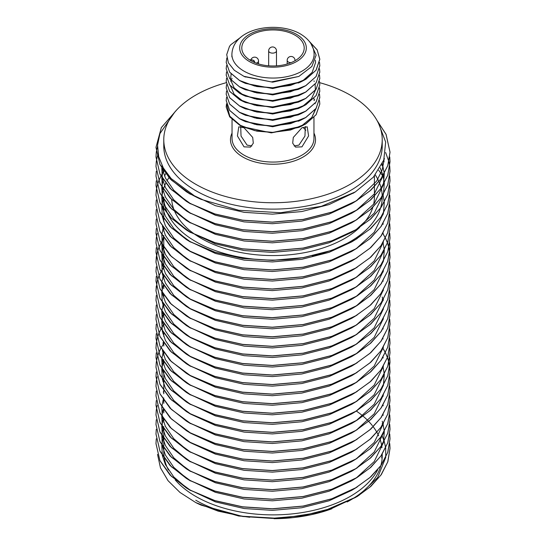 <?xml version="1.0" encoding="UTF-8"?>
<svg xmlns="http://www.w3.org/2000/svg" width="546" height="546" viewBox="0 0 546 546"><rect width="100%" height="100%" fill="white"/><g stroke="black" fill="none" stroke-linecap="round" stroke-linejoin="round"><path stroke-width="0.82" d="M195.768 496.41A109.22 63.056 0 0 0 377.702 469.772A109.22 63.056 180 0 1 195.768 496.41A109.22 63.056 180 0 1 175.17 479.859M381.702 457.964A109.22 63.056 0 0 0 382.139 454.272A109.22 63.056 180 0 1 381.702 457.964M381.982 447.645A109.22 63.056 0 0 0 381.661 445.44M381.647 445.365A109.22 63.056 0 0 0 379.77 438.527M378.651 435.824A109.22 63.056 0 0 0 376.938 432.446M376.904 432.384A109.22 63.056 0 0 0 373.252 426.795M372.365 425.641A109.22 63.056 0 0 0 368.673 421.403M368.011 420.713A109.22 63.056 0 0 0 363.097 416.175M362.708 415.847A109.22 63.056 0 0 0 356.333 411.056M195.768 500.232A109.22 63.056 0 0 0 249.747 517.26M273.962 518.7A109.22 63.056 0 0 0 331.859 508.763M347.133 501.951A109.22 63.056 0 0 0 380.801 465.786M380.842 465.636A109.22 63.056 0 0 0 382.22 455.644L382.22 454.142M168.421 470.01A109.22 63.056 180 0 1 164.442 458.763M164.414 458.633A109.22 63.056 180 0 1 163.78 451.822L163.78 455.644M303.139 257.63A109.22 63.056 180 0 1 195.768 241.612A109.22 63.056 180 0 1 168.53 215.417M168.407 215.192A109.22 63.056 180 0 1 163.902 200M163.889 199.897A109.22 63.056 180 0 1 163.78 197.017L163.78 199.727M174.672 112.237L159.91 133.633L157.555 145.147L158.695 156.654L163.302 167.943L171.137 178.549L195.727 196.799L190.254 193.932L171.348 180.057L159.923 164.366L155.979 147.338L161.343 127.593L176.829 109.794M195.727 196.799A117.021 67.561 0 0 0 201.051 199.345L186.357 191.748L170.052 178.835L159.971 164.558L155.979 147.386M377.04 120.489L386.077 134.33L390.021 152.122L387.721 165.759L380.855 178.965L369.867 190.964L355.651 201.16L331.852 212.107L303.153 219.41L272.324 222.106L242.574 220.161L214.885 213.943L190.254 203.487L171.348 189.612L159.923 173.921L155.979 156.893L156.279 152.17L157.514 146.314M377.177 120.741L386.029 134.316L390.021 152.211L387.837 165.506L381.313 178.405L370.836 190.192L355.78 201.181L332.009 212.141L303.33 219.472L272.509 222.202L242.752 220.284L214.967 214.059L190.254 203.583L186.357 201.303L170.052 188.39L159.971 174.113L155.979 156.989L156.279 152.211M389.748 156.948L390.021 161.677L387.721 175.314L380.855 188.52L369.867 200.519L355.651 210.715L331.852 221.662L303.153 228.965L272.324 231.661L242.574 229.716L214.885 223.498L190.254 213.049L171.348 199.167L159.923 183.476L155.979 166.448L156.279 161.725M389.742 156.989L390.021 161.766L387.837 175.068L381.313 187.96L370.836 199.747L357.227 209.855L332.009 221.696L303.33 229.027L272.509 231.757L242.752 229.839L214.967 223.614L190.254 213.138L186.357 210.858L170.052 197.945L159.971 183.668L155.979 166.496M385.626 152.484L388.902 161.677M388.909 161.725L389.742 166.455M389.748 166.503L390.021 171.232L387.721 184.869L380.855 198.075L369.867 210.073L355.651 220.27L331.852 231.217L303.153 238.52L272.324 241.216L242.574 239.271L214.885 233.053L190.254 222.604L171.348 208.722L159.923 193.031L155.979 176.003L156.279 171.28M390.021 171.273L387.837 184.623L381.313 197.515L370.836 209.302L355.78 220.291L332.009 231.251L303.33 238.582L272.509 241.312L242.752 239.394L214.967 233.169L190.254 222.693L186.357 220.413L170.052 207.5L159.971 193.223L155.979 176.099L156.279 171.321M389.748 176.058L390.021 180.787L387.721 194.424L380.855 207.63L369.867 219.629L355.651 229.825L331.852 240.772L303.153 248.075L272.324 250.771L242.574 248.826L214.885 242.608L190.254 232.159L171.348 218.277L159.923 202.586L155.979 185.558L156.279 180.835M390.021 180.828L387.837 194.178L381.313 207.07L370.836 218.857L355.78 229.846L332.009 240.806L303.33 248.137L272.509 250.867L242.752 248.949L214.967 242.724L190.254 232.248L186.357 229.968L170.052 217.062L159.971 202.784L155.979 185.654L156.279 180.876M389.748 185.613L390.021 190.342L387.721 203.979L380.855 217.185L369.867 229.184L355.651 239.38L331.852 250.327L303.153 257.63L272.324 260.326L242.574 258.381L214.885 252.163L190.254 241.714L171.348 227.832L159.923 212.141L155.979 195.113L156.279 190.39M381.743 164.912L383.074 166.994M390.021 190.383L387.837 203.733L381.313 216.625L370.836 228.412L355.78 239.401L332.009 250.361L303.33 257.692L272.509 260.422L242.752 258.504L214.967 252.279L190.254 241.803L186.357 239.523L170.052 226.617L159.971 212.339L155.979 195.161M378.699 170.25L382.814 176.03M382.842 176.078L383.094 176.481M389.748 195.168L390.021 199.897L387.721 213.534L380.855 226.74L369.867 238.739L355.651 248.935L331.852 259.882L303.153 267.185L272.324 269.881L242.574 267.936L214.885 261.718L190.254 251.269L171.348 237.387L159.923 221.696L155.979 204.668L156.279 199.945M390.021 199.938L387.837 213.288L381.313 226.18L370.836 237.967L355.78 248.956L332.009 259.916L303.33 267.247L272.509 269.977L242.752 268.059L214.967 261.834L190.254 251.358L186.357 249.078L170.052 236.172L159.971 221.894L155.979 204.716M389.748 204.723L390.021 209.452L387.721 223.089L380.855 236.295L369.867 248.293L355.651 258.49L331.852 269.437L303.153 276.74L272.324 279.436L242.574 277.491L214.885 271.273L190.254 260.824L171.348 246.942L159.923 231.251L155.979 214.23L156.279 209.5M390.021 209.493L387.837 222.843L381.313 235.735L370.836 247.522L355.78 258.511L332.009 269.471L303.33 276.802L272.509 279.532L242.752 277.614L214.967 271.389L190.254 260.913L186.357 258.633L170.052 245.727L159.971 231.449L155.979 214.271M389.748 214.278L390.021 219.007L387.721 232.644L380.855 245.85L369.867 257.849L355.651 268.045L331.852 278.992L303.153 286.295L272.324 288.991L242.574 287.046L214.885 280.828L190.254 270.379L171.348 256.497L159.923 240.806L155.979 223.785L156.279 219.055M390.021 219.048L387.837 232.398L381.313 245.29L370.836 257.077L355.78 268.066L332.009 279.026L303.33 286.357L272.509 289.087L242.752 287.169L214.967 280.944L190.254 270.468L186.357 268.188L170.052 255.282L159.971 241.004L155.979 223.826M389.748 223.833L390.021 228.562L387.721 242.199L380.855 255.405L369.867 267.404L355.651 277.6L331.852 288.547L303.153 295.85L272.324 298.546L242.574 296.601L214.885 290.383L190.254 279.934L171.348 266.052L159.923 250.361L155.979 233.34L156.279 228.61M390.021 228.603L387.837 241.953L381.313 254.845L370.836 266.632L355.78 277.621L332.009 288.581L303.33 295.912L272.509 298.642L242.752 296.724L214.967 290.499L190.254 280.023L186.357 277.743L170.052 264.837L159.971 250.559L155.979 233.381M382.842 214.298L383.094 214.701M389.748 233.388L390.021 238.117L387.721 251.754L380.855 264.96L369.867 276.959L355.651 287.155L331.852 298.102L303.153 305.405L272.324 308.101L242.574 306.156L214.885 299.938L190.254 289.489L171.348 275.607L159.923 259.916L155.979 242.895L156.279 238.165M382.814 214.346L383.074 214.769M390.021 238.158L387.837 251.508L381.313 264.4L370.836 276.187L355.78 287.176L332.009 298.136L303.33 305.467L272.509 308.197L242.752 306.279L214.967 300.054L190.254 289.578L186.357 287.298L170.052 274.392L159.971 260.114L155.979 242.936M382.842 223.853L383.094 224.256M389.748 242.943L390.021 247.672L387.721 261.309L380.855 274.515L369.867 286.514L355.651 296.71L331.852 307.657L303.153 314.96L272.324 317.656L242.574 315.711L214.885 309.493L190.254 299.044L171.348 285.162L159.923 269.471L155.979 252.45L156.279 247.72M382.814 223.901L383.074 224.324M389.742 242.984L390.021 247.761L387.837 261.063L381.313 273.955L370.836 285.742L357.227 295.85L332.009 307.691L303.33 315.022L272.509 317.752L242.752 315.834L214.967 309.609L190.254 299.133L186.357 296.853L170.052 283.947L159.971 269.669L155.979 252.491M382.842 233.408L385.462 238.131M385.483 238.179L387.483 242.902M387.496 242.95L388.902 247.672M388.909 247.72L389.742 252.45M388.902 247.768L390.021 257.227L387.721 270.864L380.855 284.07L369.867 296.069L355.651 306.265L331.852 317.212L303.153 324.515L272.324 327.211L242.574 325.266L214.885 319.048L190.254 308.599L171.348 294.717L159.923 279.026L155.979 262.005L157.207 252.545M382.814 233.456L385.435 238.179M385.462 238.227L387.462 242.95M387.483 242.997L388.888 247.72M389.742 252.539L390.021 257.316L387.837 270.618L381.313 283.51L370.836 295.297L357.227 305.405L332.009 317.246L303.33 324.577L272.509 327.307L242.752 325.389L214.967 319.164L190.254 308.688L186.357 306.408L170.052 293.502L159.971 279.224L155.979 262.094L156.279 257.316M389.748 262.053L390.021 266.782L387.721 280.419L380.855 293.625L369.867 305.623L355.651 315.82L331.852 326.767L303.153 334.07L272.324 336.766L242.574 334.821L214.885 328.603L190.254 318.154L171.348 304.272L159.923 288.581L155.979 271.56L156.279 266.83M390.021 266.823L387.837 280.173L381.313 293.065L370.836 304.852L355.78 315.841L332.009 326.801L303.33 334.132L272.509 336.862L242.752 334.944L214.967 328.719L190.254 318.243L186.357 315.963L170.052 303.057L159.971 288.779L155.979 271.601M389.748 271.608L390.021 276.337L387.721 289.974L380.855 303.18L369.867 315.178L355.651 325.375L331.852 336.322L303.153 343.625L272.324 346.321L242.574 344.376L214.885 338.158L190.254 327.709L171.348 313.827L159.923 298.136L155.979 281.115L156.279 276.385M390.021 276.378L387.837 289.728L381.313 302.62L370.836 314.407L355.78 325.396L332.009 336.356L303.33 343.687L272.509 346.417L242.752 344.499L214.967 338.274L190.254 327.798L186.357 325.518L170.052 312.612L159.971 298.334L155.979 281.156M389.748 281.163L390.021 285.892L387.721 299.536L380.855 312.735L369.867 324.733L355.651 334.93L331.852 345.877L303.153 353.18L272.324 355.876L242.574 353.931L214.885 347.713L190.254 337.264L171.348 323.382L159.923 307.691L155.979 290.67L157.207 281.21M390.021 285.933L387.837 299.283L381.313 312.175L370.836 323.962L355.78 334.951L332.009 345.911L303.33 353.242L272.509 355.972L242.752 354.054L214.967 347.836L190.254 337.353L186.357 335.073L170.052 322.167L159.971 307.889L155.979 290.759L156.279 285.988M382.842 271.628L383.094 272.031M389.748 290.718L390.021 295.447L387.721 309.091L380.855 322.29L369.867 334.288L355.651 344.485L331.852 355.432L303.153 362.735L272.324 365.431L242.574 363.486L214.885 357.268L190.254 346.819L171.348 332.937L159.923 317.246L155.979 300.225L156.279 295.495M390.021 295.495L387.837 308.838L381.313 321.731L370.836 333.517L355.78 344.506L332.009 355.466L303.33 362.797L272.509 365.527L242.752 363.609L214.967 357.391L190.254 346.908L186.357 344.628L170.052 331.722L159.971 317.444L155.979 300.314L156.279 295.543M389.748 300.273L390.021 305.002L387.721 318.646L380.855 331.845L369.867 343.844L355.651 354.04L331.852 364.987L303.153 372.29L272.324 374.986L242.574 373.041L214.885 366.823L190.254 356.374L171.348 342.492L159.923 326.801L155.979 309.78L156.279 305.05M389.742 300.32L390.021 305.091L387.837 318.393L381.313 331.285L370.836 343.072L357.227 353.187L332.009 365.021L303.33 372.352L272.509 375.082L242.752 373.164L214.967 366.946L190.254 356.463L186.357 354.183L170.052 341.277L159.971 326.999L155.979 309.828M389.748 309.828L390.021 314.557L387.721 328.201L380.855 341.4L369.867 353.398L355.651 363.595L331.852 374.542L303.153 381.845L272.324 384.541L242.574 382.596L214.885 376.378L190.254 365.929L171.348 352.047L159.923 336.356L155.979 319.335L156.279 314.605M390.021 314.605L387.837 327.948L381.313 340.84L370.836 352.627L355.78 363.616L332.009 374.576L303.33 381.907L272.509 384.637L242.752 382.719L214.967 376.501L190.254 366.018L186.357 363.738L170.052 350.832L159.971 336.554L155.979 319.424L156.279 314.653M382.22 299.317L382.814 300.245M382.842 300.293L383.094 300.703M389.748 319.383L390.021 324.112L387.721 337.756L380.855 350.955L369.867 362.953L355.651 373.15L331.852 384.097L303.153 391.4L272.324 394.096L242.574 392.151L214.885 385.933L190.254 375.484L171.348 361.609L159.923 345.911L155.979 328.89L156.279 324.16M390.021 324.16L387.837 337.503L381.313 350.395L370.836 362.182L355.78 373.171L332.009 384.131L303.33 391.462L272.509 394.192L242.752 392.274L214.967 386.056L190.254 375.573L186.357 373.293L170.052 360.387L159.971 346.109L155.979 328.938M389.748 328.938L390.021 333.667L387.721 347.311L380.855 360.51L369.867 372.508L355.651 382.705L331.852 393.652L303.153 400.955L272.324 403.651L242.574 401.706L214.885 395.488L190.254 385.039L171.348 371.164L159.923 355.466L155.979 338.445L156.279 333.715M390.021 333.715L387.837 347.058L381.313 359.95L370.836 371.737L355.78 382.726L332.009 393.686L303.33 401.017L272.509 403.747L242.752 401.829L214.967 395.611L190.254 385.128L186.357 382.848L170.052 369.942L159.971 355.664L155.979 338.534L156.279 333.763M382.842 319.403L383.094 319.813M389.748 338.493L390.021 343.222L387.721 356.866L380.855 370.065L369.867 382.063L355.651 392.26L331.852 403.207L303.153 410.51L272.324 413.206L242.574 411.261L214.885 405.043L190.254 394.594L171.348 380.719L159.923 365.021L155.979 348L156.279 343.27M390.021 343.27L387.837 356.613L381.313 369.505L370.836 381.292L355.78 392.281L332.009 403.241L303.33 410.572L272.509 413.302L242.752 411.384L214.967 405.166L190.254 394.683L186.357 392.403L170.052 379.497L159.971 365.219L155.979 348.089L156.279 343.318M389.748 348.048L390.021 352.777L387.721 366.421L380.855 379.62L369.867 391.618L355.651 401.815L331.852 412.762L303.153 420.065L272.324 422.761L242.574 420.816L214.885 414.598L190.254 404.149L171.348 390.274L159.923 374.576L155.979 357.555L156.279 352.825M390.021 352.825L387.837 366.168L381.313 379.06L370.836 390.847L355.78 401.836L332.009 412.796L303.33 420.127L272.509 422.857L242.752 420.939L214.967 414.721L190.254 404.238L186.357 401.958L170.052 389.052L159.971 374.774L155.979 357.644L156.279 352.873M382.842 338.513L383.094 338.923M389.748 357.603L390.021 362.332L387.721 375.976L380.855 389.175L369.867 401.173L355.651 411.37L331.852 422.317L303.153 429.62L272.324 432.316L242.574 430.371L214.885 424.153L190.254 413.704L171.348 399.829L159.923 384.131L155.979 367.11L156.279 362.38M382.814 338.561L383.074 338.984M390.021 362.38L387.837 375.723L381.313 388.615L370.836 400.402L355.78 411.391L332.009 422.351L303.33 429.682L272.509 432.412L242.752 430.494L214.967 424.276L190.254 413.793L186.357 411.513L170.052 398.607L159.971 384.329L155.979 367.158M382.842 348.068L385.462 352.791M385.483 352.839L387.483 357.562M387.496 357.61L388.902 362.332M388.909 362.38L389.742 367.11M388.902 362.428L390.021 371.887L387.721 385.531L380.855 398.73L369.867 410.728L355.651 420.932L331.852 431.872L303.153 439.175L272.324 441.871L242.574 439.926L214.885 433.708L190.254 423.259L171.348 409.384L159.923 393.686L155.979 376.665L156.279 371.935M382.814 348.116L385.435 352.839M385.462 352.887L387.462 357.61M387.483 357.657L388.888 362.38M389.742 367.205L390.021 371.976L387.837 385.278L381.313 398.171L370.836 409.957L357.227 420.072L332.009 431.906L303.33 439.237L272.509 441.967L242.752 440.049L214.967 433.831L190.254 423.348L186.357 421.068L170.052 408.162L159.971 393.884L155.979 376.754L156.279 371.983M382.842 357.623L383.094 358.033M389.748 376.713L390.021 381.442L387.721 395.086L380.855 408.285L369.867 420.283L355.651 430.487L331.852 441.427L303.153 448.73L272.324 451.426L242.574 449.481L214.885 443.263L190.254 432.814L171.348 418.939L159.923 403.241L155.979 386.22L156.279 381.49M390.021 381.49L387.837 394.833L381.313 407.725L370.836 419.512L355.78 430.501L332.009 441.461L303.33 448.792L272.509 451.522L242.752 449.604L214.967 443.386L190.254 432.903L186.357 430.623L170.052 417.717L159.971 403.439L155.979 386.268M389.748 386.268L390.021 390.997L387.721 404.641L380.855 417.84L369.867 429.838L355.651 440.042L331.852 450.982L303.153 458.285L272.324 460.981L242.574 459.036L214.885 452.818L190.254 442.369L171.348 428.494L159.923 412.796L155.979 395.775L156.279 391.045M390.021 391.045L387.837 404.388L381.313 417.28L370.836 429.067L355.78 440.056L332.009 451.016L303.33 458.347L272.509 461.077L242.752 459.159L214.967 452.941L190.254 442.458L186.357 440.178L170.052 427.272L159.971 412.994L155.979 395.823M389.748 395.823L390.021 400.552L387.721 414.196L380.855 427.395L369.867 439.393L355.651 449.597L331.852 460.537L303.153 467.84L272.324 470.536L242.574 468.591L214.885 462.373L190.254 451.924L171.348 438.049L159.923 422.351L155.979 405.33L156.279 400.6M390.021 400.6L387.837 413.943L381.313 426.842L370.836 438.622L355.78 449.611L332.009 460.571L303.33 467.902L272.509 470.632L242.752 468.714L214.967 462.496L190.254 452.013L186.357 449.733L170.052 436.827L159.971 422.549L155.979 405.378M389.748 405.378L390.021 410.107L387.721 423.751L380.855 436.95L369.867 448.948L355.651 459.152L331.852 470.092L303.153 477.395L272.324 480.091L242.574 478.146L214.885 471.928L190.254 461.479L171.348 447.604L159.923 431.906L155.979 414.885L156.279 410.155M390.021 410.155L387.837 423.498L381.313 436.397L370.836 448.177L355.78 459.166L332.009 470.126L303.33 477.457L272.509 480.187L242.752 478.269L214.967 472.051L190.254 461.568L186.357 459.288L170.052 446.382L159.971 432.104L155.979 414.933M382.842 395.843L383.094 396.253M389.748 414.933L390.021 419.662L387.721 433.306L380.855 446.505L369.867 458.503L355.651 468.707L331.852 479.647L303.153 486.95L272.324 489.646L242.574 487.701L214.885 481.483L190.254 471.034L171.348 457.159L159.923 441.461L155.979 424.44L156.279 419.71M382.814 395.891L383.074 396.314M390.021 419.71L387.837 433.053L381.313 445.952L370.836 457.732L355.78 468.721L332.009 479.681L303.33 487.012L272.509 489.742L242.752 487.824L214.967 481.606L190.254 471.13L186.357 468.843L170.052 455.937L159.971 441.659L155.979 424.488M382.842 405.398L383.094 405.808M389.748 424.488L390.021 429.217L387.721 442.861L380.855 456.06L369.867 468.058L355.651 478.262L331.852 489.202L303.153 496.505L272.324 499.201L242.574 497.256L214.885 491.038L190.254 480.589L171.348 466.714L159.923 451.016L155.979 433.995L156.279 429.265M382.814 405.446L383.074 405.869M389.742 424.535L390.021 429.313L387.837 442.608L381.313 455.507L370.836 467.287L357.227 477.402L332.009 489.236L303.33 496.567L272.509 499.297L242.752 497.379L214.967 491.161L190.254 480.685L186.357 478.398L170.052 465.492L159.971 451.214L155.979 434.043M382.842 414.953L383.094 415.363M389.748 434.043L390.021 438.772L387.721 452.416L380.855 465.615L369.867 477.613L355.651 487.817L331.852 498.757L303.153 506.06L272.324 508.756L242.574 506.811L214.885 500.593L190.254 490.144L171.348 476.269L159.923 460.571L155.979 443.55L156.279 438.82M390.021 438.82L387.837 452.163L381.313 465.062L370.836 476.842L355.78 487.831L332.009 498.791L303.33 506.122L272.509 508.852L242.752 506.934L214.967 500.716L190.254 490.24L186.357 487.953L170.052 475.047L159.971 460.769L155.979 443.598M156.279 161.677L157.193 156.948M157.207 156.9L158.108 153.911M156.279 190.342L157.193 185.613M157.207 185.565L158.749 180.842M158.763 180.794L160.961 176.071M160.981 176.024L163.875 171.301M163.909 171.253L164.66 170.188M156.279 238.117L157.193 233.388M163.206 220.065L163.78 219.219M156.279 257.227L157.193 252.498M163.206 239.175L163.78 238.329M157.221 252.498L158.763 247.775M158.784 247.727L160.981 243.004M161.009 242.956L163.78 238.418M157.221 281.163L158.763 276.44M158.784 276.392L160.981 271.669M161.009 271.621L163.78 267.083M156.279 343.222L157.193 338.493M157.207 338.445L158.749 333.722M158.763 333.674L160.961 328.951M160.981 328.904L163.78 324.324M156.279 362.332L157.193 357.603M157.207 357.555L158.749 352.832M158.763 352.784L160.961 348.061M160.981 348.014L163.78 343.434M156.279 381.442L157.193 376.713M163.206 363.39L163.78 362.544M156.279 410.107L157.193 405.378M163.206 392.055L163.78 391.209M171.676 199.583A101.419 58.552 0 0 0 174.986 212.066M175.054 212.223A101.419 58.552 0 0 0 196.116 235.21M196.628 235.551A101.419 58.552 0 0 0 201.283 238.425A101.419 58.552 0 0 0 359.718 227.382M361.172 225.955A101.419 58.552 0 0 0 372.788 207.48M373.621 204.347A101.419 58.552 0 0 0 374.42 197.017L374.42 196.294M201.051 199.345L238.834 210.285L280.726 212.728L321.362 206.327L355.31 191.926L373.355 177.184L383.749 160.128L385.674 142.069L378.965 124.399M157.535 454.402L160.469 467.847L168.045 480.698L179.968 492.437L195.727 502.559A117.021 67.561 0 0 0 201.051 505.105L238.779 516.038L280.712 518.495L321.355 512.093L357.227 496.512L332.009 508.346L303.33 515.677L272.509 518.407L242.752 516.489L201.051 505.105M381.934 435.476L384.2 441.216M384.213 441.277L385.681 447.891M385.688 447.959L385.749 457.289M385.735 457.412L377.655 477.552L359.104 495.236M382.22 423.539L382.814 424.46M382.842 424.508L383.094 424.918M389.748 443.598L390.021 448.327L387.721 461.971L380.855 475.17L369.867 487.168L355.651 497.372L331.852 508.312L303.153 515.615L272.324 518.311L242.574 516.366L218.107 511.124L195.727 502.559M382.22 423.628L382.78 424.508M382.814 424.556L383.074 424.979M390.021 448.375L387.837 461.718L381.313 474.617L370.836 486.397L357.227 496.512M163.78 436.165L163.24 437.796M163.22 437.865L161.793 445.017M161.787 445.099L162.339 455.494M162.367 455.63L165.411 464.639L173.819 476.979L187.148 488.342M188.479 489.223L215.411 501.89L244.117 508.538L272.427 510.36L301.761 507.76L329.067 500.778L351.706 490.342L355.112 488.226M163.78 426.61L163.24 428.241M163.22 428.31L161.793 435.462M161.787 435.544L162.339 445.939M162.367 446.075L165.411 455.084L173.819 467.424L187.148 478.787M188.479 479.668L215.411 492.335L244.117 498.983L272.427 500.805L301.761 498.205L329.067 491.223L351.706 480.787L357.227 477.402M356.518 477.736L374.208 461.588L383.422 442.663M383.449 442.519L384.288 431.586M384.282 431.504L383.08 424.112M383.067 424.051L382.22 421.232M163.22 418.755L161.793 425.907M161.787 425.989L162.339 436.384M162.367 436.52L165.411 445.529L173.819 457.869L187.148 469.232M188.479 470.113L215.411 482.78L244.117 489.428L272.427 491.25L301.761 488.65L329.067 481.668L351.706 471.232L357.227 467.847M356.518 468.181L374.208 452.033L383.422 433.108M383.19 414.974L383.08 414.557M163.22 409.2L161.793 416.352M161.787 416.434L162.339 426.829M162.367 426.965L165.411 435.974L173.819 448.314L187.148 459.677M188.479 460.558L215.411 473.225L244.117 479.873L272.427 481.695L301.761 479.095L329.067 472.113L351.706 461.67L355.112 459.561M356.518 458.626L374.208 442.478L383.422 423.553M383.19 405.419L383.08 405.002M163.78 397.945L163.24 399.576M163.22 399.645L161.793 406.797M161.787 406.879L162.339 417.274M162.367 417.41L165.411 426.419L173.819 438.759L187.148 450.122M188.479 451.003L215.411 463.67L244.117 470.318L272.427 472.14L301.761 469.54L329.067 462.558L351.706 452.115L357.227 448.737M186.357 440.178L190.486 442.717L215.411 454.115L244.117 460.763L272.427 462.585L301.761 459.985L329.067 453.003L351.706 442.56L357.227 439.182M163.22 380.535L162.926 381.531M186.357 430.623L190.486 433.162L215.411 444.56L244.117 451.208L272.427 453.03L301.761 450.43L329.067 443.448L351.706 433.005L355.112 430.896M356.518 429.961L374.208 413.813L383.422 394.888M383.19 376.754L383.08 376.337M163.22 370.98L162.926 371.976M188.479 422.338L215.411 435.005L244.117 441.653L272.427 443.475L301.761 440.875L329.067 433.893L351.706 423.45L355.112 421.341M356.518 420.406L374.208 404.258L383.422 385.333M383.449 385.183L384.288 374.256M384.282 374.174L383.08 366.782M163.78 359.718L163.24 361.356M163.22 361.425L161.793 368.577M161.787 368.659L162.339 379.054M162.367 379.19L165.411 388.199L173.819 400.532L187.148 411.902M186.357 411.513L190.486 414.052L215.411 425.45L244.117 432.098L272.427 433.92L301.761 431.32L329.067 424.338L351.706 413.895L355.112 411.786M356.518 410.851L374.208 394.703L383.422 375.778M383.19 357.644L383.08 357.227M163.22 351.87L161.793 359.022M161.787 359.104L162.339 369.499M162.367 369.635L165.411 378.644L173.819 390.977L187.148 402.347M188.479 403.228L215.411 415.895L244.117 422.543L272.427 424.365L301.761 421.765L329.067 414.783L351.706 404.34L357.227 400.962M356.518 401.296L374.208 385.148L383.422 366.223M383.19 348.089L383.08 347.672M163.22 342.315L162.926 343.311M162.367 360.08L165.411 369.089L173.819 381.422L187.148 392.792M188.479 393.673L215.411 406.34L244.117 412.988L272.427 414.81L301.761 412.21L329.067 405.228L351.706 394.785L355.112 392.676M163.22 332.76L162.926 333.756M162.367 350.525L165.411 359.534L173.819 371.867L187.148 383.237M188.479 384.118L215.411 396.785L244.117 403.433L272.427 405.255L301.761 402.655L329.067 395.673L351.706 385.23L355.112 383.121M356.518 382.186L374.208 366.038L383.422 347.113M383.19 328.979L383.08 328.562M186.357 373.293L190.486 375.832L215.411 387.23L244.117 393.878L272.427 395.7L301.761 393.1L329.067 386.118L351.706 375.675L357.227 372.297M163.22 313.65L161.793 320.802M161.787 320.884L162.339 331.272M162.367 331.415L165.411 340.424L173.819 352.757L187.148 364.127M188.479 365.008L215.411 377.675L244.117 384.323L272.427 386.145L301.761 383.545L329.067 376.563L351.706 366.12L355.112 364.011M163.22 304.095L161.793 311.247M161.787 311.329L162.339 321.717M162.367 321.86L165.411 330.869L173.819 343.202L187.148 354.572M186.357 354.183L190.486 356.722L215.411 368.12L244.117 374.768L272.427 376.59L301.761 373.99L329.067 367.008L351.706 356.565L357.227 353.187M356.518 353.521L374.208 337.373L383.422 318.448M383.19 300.314L383.08 299.897M383.067 299.829L382.22 297.01M163.22 294.54L162.926 295.536M162.367 312.305L165.411 321.314L173.819 333.647L187.148 345.017M188.479 345.898L215.411 358.565L244.117 365.213L272.427 367.035L301.761 364.435L329.067 357.453L351.706 347.01L357.227 343.625M356.518 343.966L374.208 327.818L383.422 308.893M383.19 290.759L383.08 290.342M163.22 284.985L161.793 292.137M161.787 292.219L162.339 302.607M162.367 302.75L165.411 311.759L173.819 324.092L187.148 335.462M186.357 335.073L190.486 337.612L215.411 349.01L244.117 355.658L272.427 357.48L301.761 354.88L329.067 347.898L351.706 337.455L355.112 335.346M356.518 334.411L374.208 318.263L383.422 299.338M383.19 281.204L383.08 280.787M163.22 275.43L161.793 282.582M161.787 282.664L162.339 293.052M162.367 293.195L165.411 302.204L173.819 314.537L187.148 325.907M188.479 326.788L215.411 339.455L244.117 346.103L272.427 347.925L301.761 345.325L329.067 338.343L351.706 327.9L355.112 325.791M356.518 324.856L374.208 308.708L383.422 289.783M383.19 271.649L383.08 271.232M188.479 317.233L215.411 329.9L244.117 336.548L272.427 338.37L301.761 335.77L329.067 328.788L351.706 318.345L355.112 316.236M163.78 254.613L163.24 256.251M163.22 256.32L161.793 263.472M161.787 263.554L162.339 273.942M162.367 274.085L165.411 283.094L173.819 295.427L187.148 306.797M186.357 306.408L190.486 308.947L215.411 320.338L244.117 326.993L272.427 328.815L301.761 326.215L329.067 319.233L351.706 308.79L355.112 306.681M356.518 305.746L374.208 289.598L383.422 270.673M383.19 252.539L383.08 252.122M163.22 246.765L161.793 253.917M161.787 253.999L162.339 264.387M162.367 264.53L165.411 273.539L173.819 285.872L187.148 297.242M186.357 296.853L190.486 299.392L215.411 310.783L244.117 317.438L272.427 319.26L301.761 316.66L329.067 309.678L351.706 299.235L357.227 295.85M356.518 296.191L374.208 280.043L383.422 261.118M383.449 260.968L384.288 250.041M384.282 249.959L383.08 242.567M163.78 235.503L163.24 237.141M163.22 237.21L161.793 244.362M161.787 244.444L162.339 254.832M162.367 254.975L165.411 263.984L173.819 276.317L187.148 287.687M188.479 288.568L215.411 301.228L244.117 307.883L272.427 309.705L301.761 307.105L329.067 300.123L351.706 289.68L357.227 286.295M356.518 286.636L374.208 270.488L383.422 251.563M383.19 233.429L383.08 233.012M163.22 227.655L161.793 234.807M161.787 234.889L162.339 245.277M162.367 245.42L165.411 254.429L173.819 266.762L187.148 278.132M188.479 279.013L215.411 291.673L244.117 298.328L272.427 300.15L301.761 297.55L329.067 290.568L351.706 280.125L357.227 276.74M356.518 277.081L374.208 260.933L383.422 242.008M383.19 223.874L383.08 223.457M188.479 269.458L215.411 282.118L244.117 288.773L272.427 290.595L301.761 287.995L329.067 281.013L351.706 270.57L355.112 268.461M163.78 206.838L163.24 208.476M163.22 208.545L162.926 209.541M162.367 226.31L165.411 235.319L173.819 247.652L187.148 259.022M188.479 259.903L215.411 272.563L244.117 279.218L272.427 281.04L301.761 278.44L329.067 271.458L351.706 261.015L355.112 258.906M163.22 198.99L161.793 206.142M161.787 206.224L162.339 216.612M162.367 216.755L165.411 225.764L173.819 238.097L187.148 249.467M186.357 249.078L190.486 251.617L215.411 263.008L244.117 269.663L272.427 271.485L301.761 268.885L329.067 261.903L351.706 251.46L357.227 248.075M356.518 248.416L374.208 232.268L383.422 213.343M383.449 213.193L384.288 202.266M384.282 202.184L383.08 194.792M381.695 190.438L381.558 190.076M168.939 177.648L166.919 180.89M165.65 183.292L163.24 189.366M163.22 189.435L161.793 196.587M161.787 196.669L162.339 207.057M162.367 207.2L165.411 216.209L173.819 228.542L187.148 239.912M188.479 240.793L215.411 253.453L244.117 260.108L272.427 261.93L301.761 259.33L329.067 252.348L351.706 241.905L357.227 238.52M165.65 173.737L164.571 176.105M163.22 179.88L161.793 187.032M161.787 187.114L162.339 197.502M162.367 197.645L165.411 206.654L173.819 218.987L187.148 230.357M188.479 231.238L215.411 243.898L244.117 250.553L272.427 252.375L301.761 249.775L329.067 242.793L351.706 232.35L355.112 230.241M356.518 229.306L374.208 213.158L383.422 194.233M383.449 194.083L384.288 183.156M384.282 183.074L383.08 175.682M383.067 175.614L380.193 167.813M163.22 170.325L161.793 177.477M161.787 177.559L162.339 187.947M162.367 188.09L165.411 197.099L173.819 209.432L187.148 220.802M188.479 221.683L215.411 234.343L244.117 240.998L272.427 242.82L301.761 240.22L329.067 233.238L351.706 222.795L357.227 219.41M356.518 219.751L374.208 203.603L383.422 184.678M383.449 184.528L384.288 173.601M384.282 173.519L382.35 163.623M162.087 165.67L161.793 167.922M161.787 168.004L162.339 178.392M162.367 178.535L165.411 187.537L173.819 199.877L187.148 211.247M188.479 212.128L215.411 224.788L244.117 231.443L272.427 233.265L301.761 230.665L329.067 223.683L351.706 213.24L355.112 211.125M356.518 210.196L374.208 194.048L383.422 175.123M384.077 161.766L383.811 159.958M162.367 168.98L165.411 177.982L173.819 190.322L187.148 201.692M188.479 202.573L215.411 215.233L244.117 221.888L272.427 223.71L301.761 221.11L329.067 214.128L351.706 203.685L355.112 201.57M356.518 200.641L376.638 181.115L382.22 169.867L384.35 158.292M188.479 193.018L215.411 205.678L244.117 212.333L272.427 214.155L301.761 211.555L329.067 204.573L354.197 192.601M375.286 174.911A109.22 63.056 180 0 1 378.897 181.572M378.924 181.634A109.22 63.056 180 0 1 381.128 188.131M381.149 188.199A109.22 63.056 180 0 1 382.214 196.082M382.214 196.171A109.22 63.056 180 0 1 382.22 197.017A109.22 63.056 180 0 1 380.528 208.087M380.48 208.251A109.22 63.056 180 0 1 312.278 255.862M251.883 145.959L247.072 145.106L241.045 136.077L240.697 126.495M244.035 146.854L237.421 135.961L238.786 126.822L244.035 127.744L252.702 137.449L253.31 143.189L250.484 147.092L244.035 146.854M319.697 82.685A109.22 63.056 180 0 1 350.232 95.1A109.22 63.056 180 0 1 382.22 139.687L382.22 146.062A109.22 63.056 180 0 1 314.796 204.32A109.22 63.056 180 0 1 195.768 190.65A109.22 63.056 180 0 1 163.78 146.062L163.78 139.687A109.22 63.056 180 0 1 226.235 82.699M382.22 139.687A109.22 63.056 180 0 1 314.796 197.945A109.22 63.056 180 0 1 195.768 184.282A109.22 63.056 180 0 1 163.78 139.687M301.965 127.744L293.298 137.449L292.69 143.189L295.516 147.092L301.965 146.854L308.579 135.961L307.214 126.822L301.965 127.744M305.303 126.495L304.955 136.077L298.928 145.106L294.117 145.959M305.842 130.276A36.671 21.171 -0 0 0 303.323 127.784M295.065 35.217A31.204 18.018 0 0 0 261.056 31.313A31.204 18.018 0 0 0 241.796 47.959A31.204 18.018 0 0 0 250.935 60.702A31.204 18.018 0 0 0 284.944 64.605A31.204 18.018 0 0 0 304.204 47.959A31.204 18.018 0 0 0 295.065 35.217M269.806 52.464A3.918 2.259 180 0 1 268.659 50.867A3.918 3.918 0 0 1 270.618 47.475A3.918 3.918 0 0 1 276.488 50.867A3.918 2.259 180 0 1 274.072 52.955A3.918 2.259 180 0 1 269.806 52.464M291.079 62.647A3.918 2.259 180 0 1 288.322 61.985A3.918 2.259 180 0 1 287.176 60.381A3.918 3.918 0 0 1 289.134 56.989A3.918 3.918 0 0 1 295.004 60.381A3.918 2.259 180 0 1 294.949 60.77M250.942 59.712A3.918 3.918 0 0 1 258.538 61.05A3.918 2.259 180 0 1 256.156 63.124M226.187 62.381L229.675 72.256L239.612 80.569L242.82 82.193L256.845 86.541L272.679 87.851L301.064 81.798L305.869 79.272L316.12 70.147L319.806 59.418L317.185 49.966L309.514 41.633M226.856 57.958L226.187 62.34L229.654 72.154L239.612 80.494L254.654 86.022L272.474 87.783L290.424 85.442L305.726 79.286L316.045 70.188L319.813 59.159L317.144 49.822L309.37 41.448M226.187 106.968L229.675 116.844L239.674 125.191L242.82 126.781L256.845 131.136L272.679 132.446L301.064 126.385L305.869 123.86L316.12 114.735L319.806 104.013L319.506 100.635M226.535 103.781L226.187 106.927L229.654 116.742L239.53 125.041L254.654 130.61L272.474 132.371L290.424 130.037L305.726 123.874L316.045 114.776L319.806 104.061L319.512 100.6M226.187 100.6L229.675 110.476L239.674 118.823L242.82 120.413L256.845 124.761L272.679 126.071L301.064 120.018L305.869 117.492L316.12 108.367L319.813 97.413M226.535 97.413L226.187 100.56L229.654 110.374L239.53 118.666L254.654 124.242L272.474 126.003L290.424 123.662L305.726 117.506L316.045 108.408L319.806 97.693L319.512 94.226M226.187 94.226L229.675 104.102L239.674 112.456L242.82 114.046L256.845 118.393L272.679 119.704L301.064 113.65L305.869 111.125L316.12 102L319.813 91.046M226.535 91.039L226.187 94.192L229.654 104.006L239.53 112.299L254.654 117.868L272.474 119.635L290.424 117.294L305.726 111.138L316.045 102.034L319.806 91.319L319.512 87.858M226.187 87.858L229.675 97.734L239.674 106.081L242.82 107.671L256.845 112.026L272.679 113.336L301.064 107.275L305.869 104.75L316.12 95.625L319.806 84.903L319.506 81.525M226.535 84.671L226.187 87.817L229.654 97.632L239.53 105.931L254.654 111.5L272.474 113.261L290.424 110.92L305.726 104.764L316.045 95.666L319.806 84.951L319.512 81.484M226.187 81.49L229.675 91.366L239.674 99.713L242.82 101.303L256.845 105.651L272.679 106.961L301.064 100.908L305.869 98.382L316.12 89.257L319.813 78.303M226.535 78.303L226.187 81.45L229.654 91.264L239.53 99.556L254.654 105.132L272.474 106.893L290.424 104.552L305.726 98.396L316.045 89.298L319.806 78.583L319.512 75.116M226.187 75.116L229.675 84.992L239.674 93.346L242.82 94.936L256.845 99.283L272.679 100.594L301.064 94.54L305.869 92.015L316.12 82.89L319.813 71.936M226.535 71.929L226.187 75.082L229.654 84.896L239.53 93.189L254.654 98.758L272.474 100.525L290.424 98.184L305.726 92.028L316.045 82.924L319.806 72.209L319.512 68.748M226.187 68.748L229.675 78.624L239.674 86.971L242.82 88.561L256.845 92.916L272.679 94.226L301.064 88.165L305.869 85.64L316.12 76.515L319.813 65.561M226.535 65.561L226.187 68.707L229.654 78.522L239.53 86.821L254.654 92.39L272.474 94.151L290.424 91.81L305.726 85.654L316.045 76.556L319.806 65.841L319.512 62.374M313.807 98.478L314.523 99.809M316.032 108.497L311.834 117.431L301.105 126.297M301.064 126.385L298.846 127.402L271.335 132.876L242.82 126.781M240.977 125.812L229.805 116.223L226.795 104.798M311.056 43.857L316.141 55.098L311.834 66.469L298.846 76.447L271.335 81.914L243.878 76.31L234.275 70.25L228.371 62.776L226.72 54.614L229.45 46.512A46.813 27.027 180 0 1 230.794 44.738L240.97 37.101M241.025 37.06L230.794 44.738M298.846 76.447L272.659 82.166L244.697 76.679M315.411 60.251L315.554 62.572L312.182 72.359L302.853 80.678L300.73 81.873M299.686 82.405L272.659 88.534L245.468 83.408L242.82 82.193M301.064 88.165L298.409 89.38L272.659 94.908L245.468 89.776L244.198 89.169M301.064 94.54L298.409 95.755L272.659 101.276L245.468 96.151L242.82 94.936M243.27 95.065L234.138 87.872L230.521 79.696M230.514 79.614L231.142 74.038M301.064 100.908L298.409 102.122L272.659 107.644L245.468 102.518L242.82 101.303M243.27 101.433L234.138 94.246L230.521 86.063M230.835 81.477L231.142 80.412M231.163 80.358L232.043 78.269M313.957 80.904L314.216 81.477M315.124 84.214L315.376 90.192M315.363 90.288L311.397 98.894L302.853 106.163L300.73 107.35M301.064 107.275L298.409 108.497L272.659 114.018L245.468 108.886L242.82 107.671M301.064 113.65L298.409 114.865L272.659 120.386L245.468 115.261L242.82 114.046M299.686 120.625L272.659 126.754L245.468 121.628L242.82 120.413M313.957 100.014L314.216 100.587M315.124 103.324L315.226 103.774M315.363 109.398L311.834 117.431M232.043 119.574L232.043 138.418A40.957 23.649 -0 0 0 244.035 155.139A40.957 23.649 -0 0 0 288.677 160.265A40.957 23.649 -0 0 0 313.957 138.418L313.957 117.417M313.957 133.101A42.52 24.55 180 0 1 294.444 160.886A42.52 24.55 180 0 1 242.936 157.05A42.52 24.55 180 0 1 232.043 133.101M314.107 56.88L314.107 54.327A41.107 23.731 180 0 1 288.732 76.256A41.107 23.731 180 0 1 243.932 71.11A41.107 23.731 180 0 1 231.893 54.327L231.893 56.88M249.447 61.555A33.306 19.226 0 0 0 296.553 61.555A33.306 19.226 0 0 0 296.553 34.364A33.306 19.226 0 0 0 249.447 34.364A33.306 19.226 0 0 0 249.447 61.555M253.904 62.21A3.119 1.802 0 0 0 253.057 60.34A3.119 1.802 0 0 0 249.761 59.985M163.78 199.822L163.78 209.282M163.78 209.377L163.78 218.837M163.78 218.932L163.78 221.806M163.78 228.487L163.78 231.361M163.78 238.042L163.78 247.502M163.78 247.597L163.78 257.057M163.78 257.152L163.78 266.612M163.78 266.707L163.78 269.581M163.78 276.262L163.78 279.136M163.78 285.817L163.78 288.691M163.78 295.372L163.78 298.246M163.78 304.927L163.78 307.801M163.78 314.482L163.78 317.356M163.78 324.037L163.78 326.911M163.78 333.592L163.78 336.466M163.78 343.147L163.78 346.021M163.78 352.702L163.78 355.576M163.78 362.257L163.78 365.131M163.78 371.812L163.78 381.279M163.78 381.367L163.78 390.834M163.78 390.922L163.78 393.796M163.78 400.477L163.78 403.351M163.78 410.032L163.78 412.906M163.78 419.587L163.78 422.461M163.78 429.142L163.78 438.609M163.78 438.697L163.78 448.164M163.78 448.252L163.78 451.822M374.42 196.205L374.42 186.739M374.42 186.65L374.42 175.955M186.357 191.748L190.486 194.287M357.227 200.3L353.098 202.846M186.357 201.303L190.486 203.842M357.227 209.855L353.098 212.401M186.357 210.858L190.486 213.397M186.357 220.413L190.486 222.952M357.227 228.965L353.098 231.511M186.357 229.968L190.486 232.507M186.357 239.523L190.486 242.062M357.227 257.63L353.098 260.176M186.357 258.633L190.486 261.172M357.227 267.185L353.098 269.731M186.357 268.188L190.486 270.727M186.357 277.743L190.486 280.282M186.357 287.298L190.486 289.837M357.227 305.405L353.098 307.951M357.227 314.96L353.098 317.506M186.357 315.963L190.486 318.502M357.227 324.515L353.098 327.061M186.357 325.518L190.486 328.057M357.227 334.07L353.098 336.616M186.357 344.628L190.486 347.167M357.227 362.742L353.098 365.281M186.357 363.738L190.486 366.277M357.227 381.852L353.098 384.391M186.357 382.848L190.486 385.387M357.227 391.407L353.098 393.946M186.357 392.403L190.486 394.942M186.357 401.958L190.486 404.497M357.227 410.517L353.098 413.056M357.227 420.072L353.098 422.611M186.357 421.068L190.486 423.607M357.227 429.627L353.098 432.166M186.357 449.733L190.486 452.272M357.227 458.292L353.098 460.831M186.357 459.288L190.486 461.827M186.357 468.843L190.486 471.382M186.357 478.398L190.486 480.937M357.227 486.957L353.098 489.496M186.357 487.953L190.486 490.492M353.098 193.291L355.31 191.926M314.107 54.327C314.005 46.239 309.452 39.455 300.45 33.975C277.388 20.509 232.951 27.675 231.893 54.327M254.832 62.292L254.177 60.831L252.716 59.985L249.577 59.862M276.474 51.065L276.474 65.868M268.673 51.065L268.673 65.807M287.189 60.586L287.189 64.005M258.524 61.248L258.524 63.923M245.468 77.041L243.878 76.31M298.409 83.012L301.064 81.798M245.468 89.776L242.82 88.561M298.409 121.232L301.064 120.018"/></g></svg>
